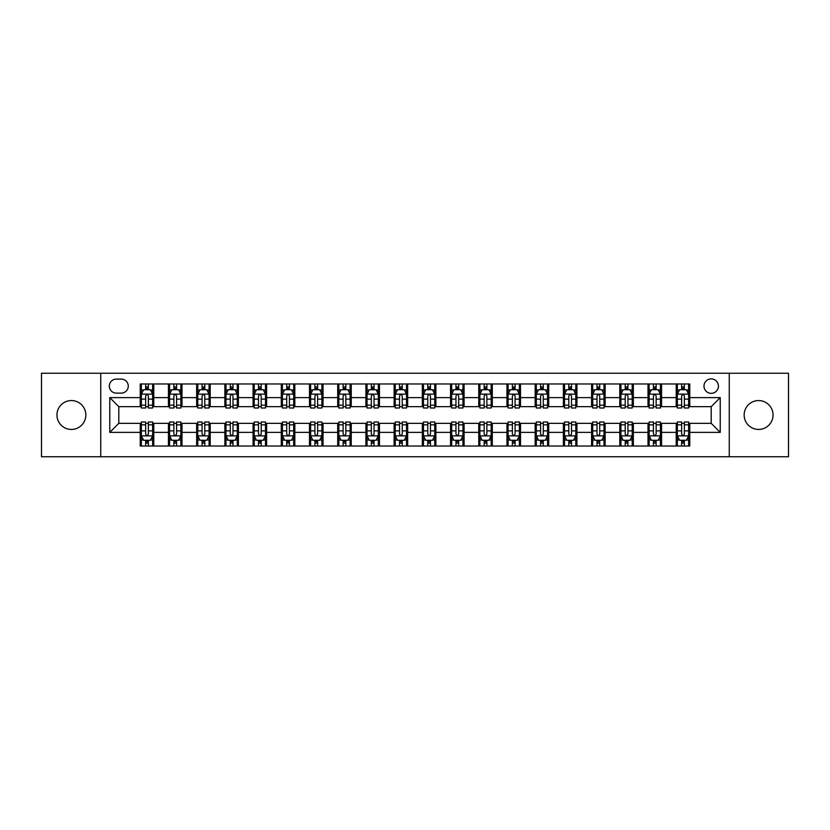 <?xml version="1.0" encoding="UTF-8"?>
<svg xmlns="http://www.w3.org/2000/svg" width="830" height="830" viewBox="0 0 830 830"><rect width="100%" height="100%" fill="white"/><g stroke="black" fill="none" stroke-linecap="round" stroke-linejoin="round"><path stroke-width="1.25" d="M758.599 400.558A14.442 14.442 0 0 0 744.157 415A14.442 14.442 0 0 0 758.599 429.442A14.442 14.442 0 0 0 773.041 415A14.442 14.442 0 0 0 758.599 400.558M71.401 400.558A14.442 14.442 0 0 0 56.959 415A14.442 14.442 0 0 0 71.401 429.442A14.442 14.442 0 0 0 85.843 415A14.442 14.442 0 0 0 71.401 400.558M711.206 378.895A7.221 7.221 0 0 0 703.985 386.116A7.221 7.221 0 0 0 711.206 393.337A7.221 7.221 0 0 0 718.427 386.116A7.221 7.221 0 0 0 711.206 378.895M729.259 456.749L788.5 456.749L788.5 373.251L729.259 373.251L729.259 456.749L100.741 456.749L100.741 373.251L41.5 373.251L41.5 456.749L100.741 456.749M116.314 393.109L121.273 393.109A6.993 6.993 0 0 0 128.276 386.116A6.993 6.993 0 0 0 121.273 379.113L116.314 379.113A6.993 6.993 0 0 0 109.321 386.116A6.993 6.993 0 0 0 116.314 393.109M729.259 373.251L100.741 373.251M140.239 432.378L109.768 432.378L109.768 397.622L140.239 397.622L140.239 406.648L118.794 406.648L118.794 423.352L140.239 423.352L140.239 446.032L689.761 446.032L689.761 423.352L711.206 423.352L711.206 406.648L689.761 406.648L689.761 397.622L720.233 397.622L720.233 432.378L689.761 432.378M689.761 397.622L689.761 383.968L140.239 383.968L140.239 397.622M676.222 383.968L676.222 406.648L677.353 406.648M681.638 406.648L684.345 406.648M688.641 406.648L689.761 406.648M676.222 406.648L660.431 406.648M648.012 383.968L648.012 406.648L649.143 406.648M653.428 406.648L656.136 406.648M648.012 406.648L632.221 406.648M619.803 383.968L619.803 406.648L620.933 406.648M625.218 406.648L627.926 406.648M619.803 406.648L604.012 406.648M591.593 383.968L591.593 406.648L592.724 406.648M597.009 406.648L599.716 406.648M591.593 406.648L575.792 406.648M563.383 383.968L563.383 406.648L564.514 406.648M568.799 406.648L571.507 406.648M563.383 406.648L547.582 406.648M535.174 383.968L535.174 406.648L536.304 406.648M540.589 406.648L543.297 406.648M535.174 406.648L519.373 406.648M506.964 383.968L506.964 406.648L508.095 406.648M512.38 406.648L515.088 406.648M506.964 406.648L491.163 406.648M478.754 383.968L478.754 406.648L479.885 406.648M484.17 406.648L486.878 406.648M478.754 406.648L462.953 406.648M450.545 383.968L450.545 406.648L451.676 406.648M455.961 406.648L458.668 406.648M450.545 406.648L434.744 406.648M422.335 383.968L422.335 406.648L423.466 406.648M427.751 406.648L430.459 406.648M422.335 406.648L406.534 406.648M394.126 383.968L394.126 406.648L395.256 406.648M399.541 406.648L402.249 406.648M394.126 406.648L378.324 406.648M365.916 383.968L365.916 406.648L367.047 406.648M371.332 406.648L374.04 406.648M365.916 406.648L350.115 406.648M337.706 383.968L337.706 406.648L338.837 406.648M343.122 406.648L345.83 406.648M337.706 406.648L321.905 406.648M309.497 383.968L309.497 406.648L310.627 406.648M314.912 406.648L317.62 406.648M309.497 406.648L293.695 406.648M281.287 383.968L281.287 406.648L282.418 406.648M286.703 406.648L289.411 406.648M281.287 406.648L265.486 406.648M253.077 383.968L253.077 406.648L254.208 406.648M258.493 406.648L261.201 406.648M253.077 406.648L237.276 406.648M224.868 383.968L224.868 406.648L225.988 406.648M230.284 406.648L232.991 406.648M224.868 406.648L209.067 406.648M196.658 383.968L196.658 406.648L197.779 406.648M202.074 406.648L204.782 406.648M196.658 406.648L180.857 406.648M168.449 383.968L168.449 406.648L169.569 406.648M173.864 406.648L176.572 406.648M168.449 406.648L152.647 406.648M140.239 406.648L141.359 406.648M145.655 406.648L148.363 406.648M140.239 423.352L141.359 423.352M145.655 423.352L148.363 423.352M152.647 423.352L153.778 423.352L153.778 446.032M169.569 423.352L153.778 423.352M173.864 423.352L176.572 423.352M180.857 423.352L181.988 423.352L181.988 446.032M197.779 423.352L181.988 423.352M202.074 423.352L204.782 423.352M209.067 423.352L210.198 423.352L210.198 446.032M225.988 423.352L210.198 423.352M230.284 423.352L232.991 423.352M237.276 423.352L238.407 423.352L238.407 446.032M254.208 423.352L238.407 423.352M258.493 423.352L261.201 423.352M265.486 423.352L266.617 423.352L266.617 446.032M282.418 423.352L266.617 423.352M286.703 423.352L289.411 423.352M293.695 423.352L294.826 423.352L294.826 446.032M310.627 423.352L294.826 423.352M314.912 423.352L317.62 423.352M321.905 423.352L323.036 423.352L323.036 446.032M338.837 423.352L323.036 423.352M343.122 423.352L345.83 423.352M350.115 423.352L351.246 423.352L351.246 446.032M367.047 423.352L351.246 423.352M371.332 423.352L374.04 423.352M378.324 423.352L379.455 423.352L379.455 446.032M395.256 423.352L379.455 423.352M399.541 423.352L402.249 423.352M406.534 423.352L407.665 423.352L407.665 446.032M423.466 423.352L407.665 423.352M427.751 423.352L430.459 423.352M434.744 423.352L435.875 423.352L435.875 446.032M451.676 423.352L435.875 423.352M455.961 423.352L458.668 423.352M462.953 423.352L464.084 423.352L464.084 446.032M479.885 423.352L464.084 423.352M484.17 423.352L486.878 423.352M491.163 423.352L492.294 423.352L492.294 446.032M508.095 423.352L492.294 423.352M512.38 423.352L515.088 423.352M519.373 423.352L520.503 423.352L520.503 446.032M536.304 423.352L520.503 423.352M540.589 423.352L543.297 423.352M547.582 423.352L548.713 423.352L548.713 446.032M564.514 423.352L548.713 423.352M568.799 423.352L571.507 423.352M575.792 423.352L576.923 423.352L576.923 446.032M592.724 423.352L576.923 423.352M597.009 423.352L599.716 423.352M604.012 423.352L605.132 423.352L605.132 446.032M620.933 423.352L605.132 423.352M625.218 423.352L627.926 423.352M632.221 423.352L633.342 423.352L633.342 446.032M649.143 423.352L633.342 423.352M653.428 423.352L656.136 423.352M660.431 423.352L661.552 423.352L661.552 446.032M677.353 423.352L661.552 423.352M681.638 423.352L684.345 423.352M688.641 423.352L689.761 423.352M153.778 383.968L153.778 406.648M140.239 389.612L141.359 389.612M145.655 389.612L148.363 389.612M152.647 389.612L153.778 389.612M140.239 440.388L141.359 440.388M145.655 440.388L148.363 440.388M152.647 440.388L153.778 440.388M168.449 423.352L168.449 446.032M181.988 383.968L181.988 406.648M168.449 389.612L169.569 389.612M173.864 389.612L176.572 389.612M180.857 389.612L181.988 389.612M168.449 440.388L169.569 440.388M173.864 440.388L176.572 440.388M180.857 440.388L181.988 440.388M196.658 423.352L196.658 446.032M196.658 440.388L197.779 440.388M202.074 440.388L204.782 440.388M209.067 440.388L210.198 440.388M210.198 383.968L210.198 406.648M196.658 389.612L197.779 389.612M202.074 389.612L204.782 389.612M209.067 389.612L210.198 389.612M224.868 423.352L224.868 446.032M224.868 440.388L225.988 440.388M230.284 440.388L232.991 440.388M237.276 440.388L238.407 440.388M238.407 383.968L238.407 406.648M224.868 389.612L225.988 389.612M230.284 389.612L232.991 389.612M237.276 389.612L238.407 389.612M253.077 423.352L253.077 446.032M253.077 440.388L254.208 440.388M258.493 440.388L261.201 440.388M265.486 440.388L266.617 440.388M266.617 383.968L266.617 406.648M253.077 389.612L254.208 389.612M258.493 389.612L261.201 389.612M265.486 389.612L266.617 389.612M281.287 423.352L281.287 446.032M281.287 440.388L282.418 440.388M286.703 440.388L289.411 440.388M293.695 440.388L294.826 440.388M294.826 383.968L294.826 406.648M281.287 389.612L282.418 389.612M286.703 389.612L289.411 389.612M293.695 389.612L294.826 389.612M309.497 423.352L309.497 446.032M309.497 440.388L310.627 440.388M314.912 440.388L317.62 440.388M321.905 440.388L323.036 440.388M323.036 383.968L323.036 406.648M309.497 389.612L310.627 389.612M314.912 389.612L317.62 389.612M321.905 389.612L323.036 389.612M337.706 423.352L337.706 446.032M337.706 440.388L338.837 440.388M343.122 440.388L345.83 440.388M350.115 440.388L351.246 440.388M351.246 383.968L351.246 406.648M337.706 389.612L338.837 389.612M343.122 389.612L345.83 389.612M350.115 389.612L351.246 389.612M365.916 423.352L365.916 446.032M365.916 440.388L367.047 440.388M371.332 440.388L374.04 440.388M378.324 440.388L379.455 440.388M379.455 383.968L379.455 406.648M365.916 389.612L367.047 389.612M371.332 389.612L374.04 389.612M378.324 389.612L379.455 389.612M394.126 423.352L394.126 446.032M394.126 440.388L395.256 440.388M399.541 440.388L402.249 440.388M406.534 440.388L407.665 440.388M407.665 383.968L407.665 406.648M394.126 389.612L395.256 389.612M399.541 389.612L402.249 389.612M406.534 389.612L407.665 389.612M422.335 423.352L422.335 446.032M422.335 440.388L423.466 440.388M427.751 440.388L430.459 440.388M434.744 440.388L435.875 440.388M435.875 383.968L435.875 406.648M422.335 389.612L423.466 389.612M427.751 389.612L430.459 389.612M434.744 389.612L435.875 389.612M450.545 423.352L450.545 446.032M450.545 440.388L451.676 440.388M455.961 440.388L458.668 440.388M462.953 440.388L464.084 440.388M464.084 383.968L464.084 406.648M450.545 389.612L451.676 389.612M455.961 389.612L458.668 389.612M462.953 389.612L464.084 389.612M478.754 423.352L478.754 446.032M478.754 440.388L479.885 440.388M484.17 440.388L486.878 440.388M491.163 440.388L492.294 440.388M492.294 383.968L492.294 406.648M478.754 389.612L479.885 389.612M484.17 389.612L486.878 389.612M491.163 389.612L492.294 389.612M506.964 423.352L506.964 446.032M506.964 440.388L508.095 440.388M512.38 440.388L515.088 440.388M519.373 440.388L520.503 440.388M520.503 383.968L520.503 406.648M506.964 389.612L508.095 389.612M512.38 389.612L515.088 389.612M519.373 389.612L520.503 389.612M535.174 423.352L535.174 446.032M535.174 440.388L536.304 440.388M540.589 440.388L543.297 440.388M547.582 440.388L548.713 440.388M548.713 383.968L548.713 406.648M535.174 389.612L536.304 389.612M540.589 389.612L543.297 389.612M547.582 389.612L548.713 389.612M563.383 423.352L563.383 446.032M563.383 440.388L564.514 440.388M568.799 440.388L571.507 440.388M575.792 440.388L576.923 440.388M576.923 383.968L576.923 406.648M563.383 389.612L564.514 389.612M568.799 389.612L571.507 389.612M575.792 389.612L576.923 389.612M591.593 423.352L591.593 446.032M591.593 440.388L592.724 440.388M597.009 440.388L599.716 440.388M604.012 440.388L605.132 440.388M605.132 383.968L605.132 406.648M591.593 389.612L592.724 389.612M597.009 389.612L599.716 389.612M604.012 389.612L605.132 389.612M619.803 423.352L619.803 446.032M619.803 440.388L620.933 440.388M625.218 440.388L627.926 440.388M632.221 440.388L633.342 440.388M633.342 383.968L633.342 406.648M619.803 389.612L620.933 389.612M625.218 389.612L627.926 389.612M632.221 389.612L633.342 389.612M648.012 423.352L648.012 446.032M648.012 440.388L649.143 440.388M653.428 440.388L656.136 440.388M660.431 440.388L661.552 440.388M661.552 383.968L661.552 406.648M648.012 389.612L649.143 389.612M653.428 389.612L656.136 389.612M660.431 389.612L661.552 389.612M676.222 423.352L676.222 446.032M676.222 440.388L677.353 440.388M681.638 440.388L684.345 440.388M688.641 440.388L689.761 440.388M676.222 389.612L677.353 389.612M681.638 389.612L684.345 389.612M688.641 389.612L689.761 389.612M118.794 406.648L109.768 397.622M118.794 423.352L109.768 432.378M720.233 397.622L711.206 406.648M720.233 432.378L711.206 423.352M148.363 386.905L145.655 386.905M152.647 405.175L148.363 405.175L148.363 408.007L152.647 408.007L152.647 394.24L150.386 389.727L143.621 389.727L141.359 394.24L141.359 408.007L145.655 408.007L145.655 405.175L141.359 405.175M141.359 394.24L141.359 383.968M152.647 394.24L152.647 383.968M145.655 389.727L145.655 383.968M148.363 383.968L148.363 389.727M148.363 405.175L148.363 395.931C147.46 394.188 146.557 394.188 145.655 395.931L145.655 405.175M145.655 443.096L148.363 443.096M141.359 424.825L145.655 424.825L145.655 421.993L141.359 421.993L141.359 435.76L143.621 440.274L150.386 440.274L152.647 435.76L152.647 421.993L148.363 421.993L148.363 424.825L152.647 424.825M152.647 435.76L152.647 446.032M141.359 435.76L141.359 446.032M148.363 440.274L148.363 446.032M145.655 446.032L145.655 440.274M145.655 424.825L145.655 434.069C146.557 435.812 147.46 435.812 148.363 434.069L148.363 424.825M176.572 386.905L173.864 386.905M180.857 405.175L176.572 405.175L176.572 408.007L180.857 408.007L180.857 394.24L178.606 389.727L171.831 389.727L169.569 394.24L169.569 408.007L173.864 408.007L173.864 405.175L169.569 405.175M169.569 394.24L169.569 383.968M180.857 394.24L180.857 383.968M173.864 389.727L173.864 383.968M176.572 383.968L176.572 389.727M176.572 405.175L176.572 395.931C175.669 394.188 174.767 394.188 173.864 395.931L173.864 405.175M204.782 386.905L202.074 386.905M209.067 405.175L204.782 405.175L204.782 408.007L209.067 408.007L209.067 394.24L206.815 389.727L200.04 389.727L197.779 394.24L197.779 408.007L202.074 408.007L202.074 405.175L197.779 405.175M197.779 394.24L197.779 383.968M209.067 394.24L209.067 383.968M202.074 389.727L202.074 383.968M204.782 383.968L204.782 389.727M204.782 405.175L204.782 395.931C203.879 394.188 202.977 394.188 202.074 395.931L202.074 405.175M232.991 386.905L230.284 386.905M237.276 405.175L232.991 405.175L232.991 408.007L237.276 408.007L237.276 394.24L235.025 389.727L228.25 389.727L225.988 394.24L225.988 408.007L230.284 408.007L230.284 405.175L225.988 405.175M225.988 394.24L225.988 383.968M237.276 394.24L237.276 383.968M230.284 389.727L230.284 383.968M232.991 383.968L232.991 389.727M232.991 405.175L232.991 395.931C232.089 394.188 231.186 394.188 230.284 395.931L230.284 405.175M173.864 443.096L176.572 443.096M169.569 424.825L173.864 424.825L173.864 421.993L169.569 421.993L169.569 435.76L171.831 440.274L178.606 440.274L180.857 435.76L180.857 421.993L176.572 421.993L176.572 424.825L180.857 424.825M180.857 435.76L180.857 446.032M169.569 435.76L169.569 446.032M176.572 440.274L176.572 446.032M173.864 446.032L173.864 440.274M173.864 424.825L173.864 434.069C174.767 435.812 175.669 435.812 176.572 434.069L176.572 424.825M202.074 443.096L204.782 443.096M197.779 424.825L202.074 424.825L202.074 421.993L197.779 421.993L197.779 435.76L200.04 440.274L206.815 440.274L209.067 435.76L209.067 421.993L204.782 421.993L204.782 424.825L209.067 424.825M209.067 435.76L209.067 446.032M197.779 435.76L197.779 446.032M204.782 440.274L204.782 446.032M202.074 446.032L202.074 440.274M202.074 424.825L202.074 434.069C202.977 435.812 203.879 435.812 204.782 434.069L204.782 424.825M230.284 443.096L232.991 443.096M225.988 424.825L230.284 424.825L230.284 421.993L225.988 421.993L225.988 435.76L228.25 440.274L235.025 440.274L237.276 435.76L237.276 421.993L232.991 421.993L232.991 424.825L237.276 424.825M237.276 435.76L237.276 446.032M225.988 435.76L225.988 446.032M232.991 440.274L232.991 446.032M230.284 446.032L230.284 440.274M230.284 424.825L230.284 434.069C231.186 435.812 232.089 435.812 232.991 434.069L232.991 424.825M261.201 386.905L258.493 386.905M265.486 405.175L261.201 405.175L261.201 408.007L265.486 408.007L265.486 394.24L263.235 389.727L256.46 389.727L254.208 394.24L254.208 408.007L258.493 408.007L258.493 405.175L254.208 405.175M254.208 394.24L254.208 383.968M265.486 394.24L265.486 383.968M258.493 389.727L258.493 383.968M261.201 383.968L261.201 389.727M261.201 405.175L261.201 395.931C260.298 394.188 259.396 394.188 258.493 395.931L258.493 405.175M258.493 443.096L261.201 443.096M254.208 424.825L258.493 424.825L258.493 421.993L254.208 421.993L254.208 435.76L256.46 440.274L263.235 440.274L265.486 435.76L265.486 421.993L261.201 421.993L261.201 424.825L265.486 424.825M265.486 435.76L265.486 446.032M254.208 435.76L254.208 446.032M261.201 440.274L261.201 446.032M258.493 446.032L258.493 440.274M258.493 424.825L258.493 434.069C259.396 435.812 260.298 435.812 261.201 434.069L261.201 424.825M289.411 386.905L286.703 386.905M293.695 405.175L289.411 405.175L289.411 408.007L293.695 408.007L293.695 394.24L291.444 389.727L284.669 389.727L282.418 394.24L282.418 408.007L286.703 408.007L286.703 405.175L282.418 405.175M282.418 394.24L282.418 383.968M293.695 394.24L293.695 383.968M286.703 389.727L286.703 383.968M289.411 383.968L289.411 389.727M289.411 405.175L289.411 395.931C288.508 394.188 287.605 394.188 286.703 395.931L286.703 405.175M317.62 386.905L314.912 386.905M321.905 405.175L317.62 405.175L317.62 408.007L321.905 408.007L321.905 394.24L319.654 389.727L312.879 389.727L310.627 394.24L310.627 408.007L314.912 408.007L314.912 405.175L310.627 405.175M310.627 394.24L310.627 383.968M321.905 394.24L321.905 383.968M314.912 389.727L314.912 383.968M317.62 383.968L317.62 389.727M317.62 405.175L317.62 395.931C316.718 394.188 315.815 394.188 314.912 395.931L314.912 405.175M345.83 386.905L343.122 386.905M350.115 405.175L345.83 405.175L345.83 408.007L350.115 408.007L350.115 394.24L347.863 389.727L341.089 389.727L338.837 394.24L338.837 408.007L343.122 408.007L343.122 405.175L338.837 405.175M338.837 394.24L338.837 383.968M350.115 394.24L350.115 383.968M343.122 389.727L343.122 383.968M345.83 383.968L345.83 389.727M345.83 405.175L345.83 395.931C344.927 394.188 344.025 394.188 343.122 395.931L343.122 405.175M374.04 386.905L371.332 386.905M378.324 405.175L374.04 405.175L374.04 408.007L378.324 408.007L378.324 394.24L376.073 389.727L369.298 389.727L367.047 394.24L367.047 408.007L371.332 408.007L371.332 405.175L367.047 405.175M367.047 394.24L367.047 383.968M378.324 394.24L378.324 383.968M371.332 389.727L371.332 383.968M374.04 383.968L374.04 389.727M374.04 405.175L374.04 395.931C373.137 394.188 372.234 394.188 371.332 395.931L371.332 405.175M402.249 386.905L399.541 386.905M406.534 405.175L402.249 405.175L402.249 408.007L406.534 408.007L406.534 394.24L404.283 389.727L397.508 389.727L395.256 394.24L395.256 408.007L399.541 408.007L399.541 405.175L395.256 405.175M395.256 394.24L395.256 383.968M406.534 394.24L406.534 383.968M399.541 389.727L399.541 383.968M402.249 383.968L402.249 389.727M402.249 405.175L402.249 395.931C401.346 394.188 400.444 394.188 399.541 395.931L399.541 405.175M286.703 443.096L289.411 443.096M282.418 424.825L286.703 424.825L286.703 421.993L282.418 421.993L282.418 435.76L284.669 440.274L291.444 440.274L293.695 435.76L293.695 421.993L289.411 421.993L289.411 424.825L293.695 424.825M293.695 435.76L293.695 446.032M282.418 435.76L282.418 446.032M289.411 440.274L289.411 446.032M286.703 446.032L286.703 440.274M286.703 424.825L286.703 434.069C287.605 435.812 288.508 435.812 289.411 434.069L289.411 424.825M314.912 443.096L317.62 443.096M310.627 424.825L314.912 424.825L314.912 421.993L310.627 421.993L310.627 435.76L312.879 440.274L319.654 440.274L321.905 435.76L321.905 421.993L317.62 421.993L317.62 424.825L321.905 424.825M321.905 435.76L321.905 446.032M310.627 435.76L310.627 446.032M317.62 440.274L317.62 446.032M314.912 446.032L314.912 440.274M314.912 424.825L314.912 434.069C315.815 435.812 316.718 435.812 317.62 434.069L317.62 424.825M343.122 443.096L345.83 443.096M338.837 424.825L343.122 424.825L343.122 421.993L338.837 421.993L338.837 435.76L341.089 440.274L347.863 440.274L350.115 435.76L350.115 421.993L345.83 421.993L345.83 424.825L350.115 424.825M350.115 435.76L350.115 446.032M338.837 435.76L338.837 446.032M345.83 440.274L345.83 446.032M343.122 446.032L343.122 440.274M343.122 424.825L343.122 434.069C344.025 435.812 344.927 435.812 345.83 434.069L345.83 424.825M371.332 443.096L374.04 443.096M367.047 424.825L371.332 424.825L371.332 421.993L367.047 421.993L367.047 435.76L369.298 440.274L376.073 440.274L378.324 435.76L378.324 421.993L374.04 421.993L374.04 424.825L378.324 424.825M378.324 435.76L378.324 446.032M367.047 435.76L367.047 446.032M374.04 440.274L374.04 446.032M371.332 446.032L371.332 440.274M371.332 424.825L371.332 434.069C372.234 435.812 373.137 435.812 374.04 434.069L374.04 424.825M399.541 443.096L402.249 443.096M395.256 424.825L399.541 424.825L399.541 421.993L395.256 421.993L395.256 435.76L397.508 440.274L404.283 440.274L406.534 435.76L406.534 421.993L402.249 421.993L402.249 424.825L406.534 424.825M406.534 435.76L406.534 446.032M395.256 435.76L395.256 446.032M402.249 440.274L402.249 446.032M399.541 446.032L399.541 440.274M399.541 424.825L399.541 434.069C400.444 435.812 401.346 435.812 402.249 434.069L402.249 424.825M430.459 386.905L427.751 386.905M434.744 405.175L430.459 405.175L430.459 408.007L434.744 408.007L434.744 394.24L432.492 389.727L425.717 389.727L423.466 394.24L423.466 408.007L427.751 408.007L427.751 405.175L423.466 405.175M423.466 394.24L423.466 383.968M434.744 394.24L434.744 383.968M427.751 389.727L427.751 383.968M430.459 383.968L430.459 389.727M430.459 405.175L430.459 395.931C429.556 394.188 428.654 394.188 427.751 395.931L427.751 405.175M427.751 443.096L430.459 443.096M423.466 424.825L427.751 424.825L427.751 421.993L423.466 421.993L423.466 435.76L425.717 440.274L432.492 440.274L434.744 435.76L434.744 421.993L430.459 421.993L430.459 424.825L434.744 424.825M434.744 435.76L434.744 446.032M423.466 435.76L423.466 446.032M430.459 440.274L430.459 446.032M427.751 446.032L427.751 440.274M427.751 424.825L427.751 434.069C428.654 435.812 429.556 435.812 430.459 434.069L430.459 424.825M458.668 386.905L455.961 386.905M462.953 405.175L458.668 405.175L458.668 408.007L462.953 408.007L462.953 394.24L460.702 389.727L453.927 389.727L451.676 394.24L451.676 408.007L455.961 408.007L455.961 405.175L451.676 405.175M451.676 394.24L451.676 383.968M462.953 394.24L462.953 383.968M455.961 389.727L455.961 383.968M458.668 383.968L458.668 389.727M458.668 405.175L458.668 395.931C457.766 394.188 456.863 394.188 455.961 395.931L455.961 405.175M455.961 443.096L458.668 443.096M451.676 424.825L455.961 424.825L455.961 421.993L451.676 421.993L451.676 435.76L453.927 440.274L460.702 440.274L462.953 435.76L462.953 421.993L458.668 421.993L458.668 424.825L462.953 424.825M462.953 435.76L462.953 446.032M451.676 435.76L451.676 446.032M458.668 440.274L458.668 446.032M455.961 446.032L455.961 440.274M455.961 424.825L455.961 434.069C456.863 435.812 457.766 435.812 458.668 434.069L458.668 424.825M486.878 386.905L484.17 386.905M491.163 405.175L486.878 405.175L486.878 408.007L491.163 408.007L491.163 394.24L488.912 389.727L482.137 389.727L479.885 394.24L479.885 408.007L484.17 408.007L484.17 405.175L479.885 405.175M479.885 394.24L479.885 383.968M491.163 394.24L491.163 383.968M484.17 389.727L484.17 383.968M486.878 383.968L486.878 389.727M486.878 405.175L486.878 395.931C485.975 394.188 485.073 394.188 484.17 395.931L484.17 405.175M484.17 443.096L486.878 443.096M479.885 424.825L484.17 424.825L484.17 421.993L479.885 421.993L479.885 435.76L482.137 440.274L488.912 440.274L491.163 435.76L491.163 421.993L486.878 421.993L486.878 424.825L491.163 424.825M491.163 435.76L491.163 446.032M479.885 435.76L479.885 446.032M486.878 440.274L486.878 446.032M484.17 446.032L484.17 440.274M484.17 424.825L484.17 434.069C485.073 435.812 485.975 435.812 486.878 434.069L486.878 424.825M515.088 386.905L512.38 386.905M519.373 405.175L515.088 405.175L515.088 408.007L519.373 408.007L519.373 394.24L517.121 389.727L510.346 389.727L508.095 394.24L508.095 408.007L512.38 408.007L512.38 405.175L508.095 405.175M508.095 394.24L508.095 383.968M519.373 394.24L519.373 383.968M512.38 389.727L512.38 383.968M515.088 383.968L515.088 389.727M515.088 405.175L515.088 395.931C514.185 394.188 513.282 394.188 512.38 395.931L512.38 405.175M512.38 443.096L515.088 443.096M508.095 424.825L512.38 424.825L512.38 421.993L508.095 421.993L508.095 435.76L510.346 440.274L517.121 440.274L519.373 435.76L519.373 421.993L515.088 421.993L515.088 424.825L519.373 424.825M519.373 435.76L519.373 446.032M508.095 435.76L508.095 446.032M515.088 440.274L515.088 446.032M512.38 446.032L512.38 440.274M512.38 424.825L512.38 434.069C513.282 435.812 514.185 435.812 515.088 434.069L515.088 424.825M543.297 386.905L540.589 386.905M547.582 405.175L543.297 405.175L543.297 408.007L547.582 408.007L547.582 394.24L545.331 389.727L538.556 389.727L536.304 394.24L536.304 408.007L540.589 408.007L540.589 405.175L536.304 405.175M536.304 394.24L536.304 383.968M547.582 394.24L547.582 383.968M540.589 389.727L540.589 383.968M543.297 383.968L543.297 389.727M543.297 405.175L543.297 395.931C542.395 394.188 541.492 394.188 540.589 395.931L540.589 405.175M540.589 443.096L543.297 443.096M536.304 424.825L540.589 424.825L540.589 421.993L536.304 421.993L536.304 435.76L538.556 440.274L545.331 440.274L547.582 435.76L547.582 421.993L543.297 421.993L543.297 424.825L547.582 424.825M547.582 435.76L547.582 446.032M536.304 435.76L536.304 446.032M543.297 440.274L543.297 446.032M540.589 446.032L540.589 440.274M540.589 424.825L540.589 434.069C541.492 435.812 542.395 435.812 543.297 434.069L543.297 424.825M571.507 386.905L568.799 386.905M575.792 405.175L571.507 405.175L571.507 408.007L575.792 408.007L575.792 394.24L573.54 389.727L566.765 389.727L564.514 394.24L564.514 408.007L568.799 408.007L568.799 405.175L564.514 405.175M564.514 394.24L564.514 383.968M575.792 394.24L575.792 383.968M568.799 389.727L568.799 383.968M571.507 383.968L571.507 389.727M571.507 405.175L571.507 395.931C570.604 394.188 569.702 394.188 568.799 395.931L568.799 405.175M568.799 443.096L571.507 443.096M564.514 424.825L568.799 424.825L568.799 421.993L564.514 421.993L564.514 435.76L566.765 440.274L573.54 440.274L575.792 435.76L575.792 421.993L571.507 421.993L571.507 424.825L575.792 424.825M575.792 435.76L575.792 446.032M564.514 435.76L564.514 446.032M571.507 440.274L571.507 446.032M568.799 446.032L568.799 440.274M568.799 424.825L568.799 434.069C569.702 435.812 570.604 435.812 571.507 434.069L571.507 424.825M599.716 386.905L597.009 386.905M604.012 405.175L599.716 405.175L599.716 408.007L604.012 408.007L604.012 394.24L601.75 389.727L594.975 389.727L592.724 394.24L592.724 408.007L597.009 408.007L597.009 405.175L592.724 405.175M592.724 394.24L592.724 383.968M604.012 394.24L604.012 383.968M597.009 389.727L597.009 383.968M599.716 383.968L599.716 389.727M599.716 405.175L599.716 395.931C598.814 394.188 597.911 394.188 597.009 395.931L597.009 405.175M627.926 386.905L625.218 386.905M632.221 405.175L627.926 405.175L627.926 408.007L632.221 408.007L632.221 394.24L629.96 389.727L623.185 389.727L620.933 394.24L620.933 408.007L625.218 408.007L625.218 405.175L620.933 405.175M620.933 394.24L620.933 383.968M632.221 394.24L632.221 383.968M625.218 389.727L625.218 383.968M627.926 383.968L627.926 389.727M627.926 405.175L627.926 395.931C627.024 394.188 626.121 394.188 625.218 395.931L625.218 405.175M656.136 386.905L653.428 386.905M660.431 405.175L656.136 405.175L656.136 408.007L660.431 408.007L660.431 394.24L658.169 389.727L651.394 389.727L649.143 394.24L649.143 408.007L653.428 408.007L653.428 405.175L649.143 405.175M649.143 394.24L649.143 383.968M660.431 394.24L660.431 383.968M653.428 389.727L653.428 383.968M656.136 383.968L656.136 389.727M656.136 405.175L656.136 395.931C655.233 394.188 654.331 394.188 653.428 395.931L653.428 405.175M684.345 386.905L681.638 386.905M688.641 405.175L684.345 405.175L684.345 408.007L688.641 408.007L688.641 394.24L686.379 389.727L679.614 389.727L677.353 394.24L677.353 408.007L681.638 408.007L681.638 405.175L677.353 405.175M677.353 394.24L677.353 383.968M688.641 394.24L688.641 383.968M681.638 389.727L681.638 383.968M684.345 383.968L684.345 389.727M684.345 405.175L684.345 395.931C683.443 394.188 682.54 394.188 681.638 395.931L681.638 405.175M597.009 443.096L599.716 443.096M592.724 424.825L597.009 424.825L597.009 421.993L592.724 421.993L592.724 435.76L594.975 440.274L601.75 440.274L604.012 435.76L604.012 421.993L599.716 421.993L599.716 424.825L604.012 424.825M604.012 435.76L604.012 446.032M592.724 435.76L592.724 446.032M599.716 440.274L599.716 446.032M597.009 446.032L597.009 440.274M597.009 424.825L597.009 434.069C597.911 435.812 598.814 435.812 599.716 434.069L599.716 424.825M625.218 443.096L627.926 443.096M620.933 424.825L625.218 424.825L625.218 421.993L620.933 421.993L620.933 435.76L623.185 440.274L629.96 440.274L632.221 435.76L632.221 421.993L627.926 421.993L627.926 424.825L632.221 424.825M632.221 435.76L632.221 446.032M620.933 435.76L620.933 446.032M627.926 440.274L627.926 446.032M625.218 446.032L625.218 440.274M625.218 424.825L625.218 434.069C626.121 435.812 627.024 435.812 627.926 434.069L627.926 424.825M653.428 443.096L656.136 443.096M649.143 424.825L653.428 424.825L653.428 421.993L649.143 421.993L649.143 435.76L651.394 440.274L658.169 440.274L660.431 435.76L660.431 421.993L656.136 421.993L656.136 424.825L660.431 424.825M660.431 435.76L660.431 446.032M649.143 435.76L649.143 446.032M656.136 440.274L656.136 446.032M653.428 446.032L653.428 440.274M653.428 424.825L653.428 434.069C654.331 435.812 655.233 435.812 656.136 434.069L656.136 424.825M681.638 443.096L684.345 443.096M677.353 424.825L681.638 424.825L681.638 421.993L677.353 421.993L677.353 435.76L679.614 440.274L686.379 440.274L688.641 435.76L688.641 421.993L684.345 421.993L684.345 424.825L688.641 424.825M688.641 435.76L688.641 446.032M677.353 435.76L677.353 446.032M684.345 440.274L684.345 446.032M681.638 446.032L681.638 440.274M681.638 424.825L681.638 434.069C682.54 435.812 683.443 435.812 684.345 434.069L684.345 424.825M168.449 432.378L153.778 432.378M168.449 397.622L153.778 397.622M196.658 397.622L181.988 397.622M196.658 432.378L181.988 432.378M224.868 397.622L210.198 397.622M224.868 432.378L210.198 432.378M253.077 397.622L238.407 397.622M253.077 432.378L238.407 432.378M281.287 397.622L266.617 397.622M281.287 432.378L266.617 432.378M309.497 397.622L294.826 397.622M309.497 432.378L294.826 432.378M337.706 397.622L323.036 397.622M337.706 432.378L323.036 432.378M365.916 397.622L351.246 397.622M365.916 432.378L351.246 432.378M394.126 397.622L379.455 397.622M394.126 432.378L379.455 432.378M422.335 397.622L407.665 397.622M422.335 432.378L407.665 432.378M450.545 397.622L435.875 397.622M450.545 432.378L435.875 432.378M478.754 397.622L464.084 397.622M478.754 432.378L464.084 432.378M506.964 397.622L492.294 397.622M506.964 432.378L492.294 432.378M535.174 397.622L520.503 397.622M535.174 432.378L520.503 432.378M563.383 397.622L548.713 397.622M563.383 432.378L548.713 432.378M591.593 397.622L576.923 397.622M591.593 432.378L576.923 432.378M619.803 397.622L605.132 397.622M619.803 432.378L605.132 432.378M648.012 397.622L633.342 397.622M648.012 432.378L633.342 432.378M676.222 397.622L661.552 397.622M676.222 432.378L661.552 432.378M152.596 394.126L141.422 394.126M141.359 389.996L143.486 389.996M150.531 389.996L152.647 389.996M145.655 399.126L141.359 399.126M152.647 399.126L148.363 399.126M148.363 388.336L145.655 388.336M141.422 435.875L152.596 435.875M152.647 440.004L150.531 440.004M143.486 440.004L141.359 440.004M148.363 430.874L152.647 430.874M141.359 430.874L145.655 430.874M145.655 441.664L148.363 441.664M180.805 394.126L169.631 394.126M169.569 389.996L171.696 389.996M178.741 389.996L180.857 389.996M173.864 399.126L169.569 399.126M180.857 399.126L176.572 399.126M176.572 388.336L173.864 388.336M209.015 394.126L197.841 394.126M197.779 389.996L199.906 389.996M206.95 389.996L209.067 389.996M202.074 399.126L197.779 399.126M209.067 399.126L204.782 399.126M204.782 388.336L202.074 388.336M237.224 394.126L226.051 394.126M225.988 389.996L228.115 389.996M235.16 389.996L237.276 389.996M230.284 399.126L225.988 399.126M237.276 399.126L232.991 399.126M232.991 388.336L230.284 388.336M169.631 435.875L180.805 435.875M180.857 440.004L178.741 440.004M171.696 440.004L169.569 440.004M176.572 430.874L180.857 430.874M169.569 430.874L173.864 430.874M173.864 441.664L176.572 441.664M197.841 435.875L209.015 435.875M209.067 440.004L206.95 440.004M199.906 440.004L197.779 440.004M204.782 430.874L209.067 430.874M197.779 430.874L202.074 430.874M202.074 441.664L204.782 441.664M226.051 435.875L237.224 435.875M237.276 440.004L235.16 440.004M228.115 440.004L225.988 440.004M232.991 430.874L237.276 430.874M225.988 430.874L230.284 430.874M230.284 441.664L232.991 441.664M265.434 394.126L254.26 394.126M254.208 389.996L256.325 389.996M263.369 389.996L265.486 389.996M258.493 399.126L254.208 399.126M265.486 399.126L261.201 399.126M261.201 388.336L258.493 388.336M254.26 435.875L265.434 435.875M265.486 440.004L263.369 440.004M256.325 440.004L254.208 440.004M261.201 430.874L265.486 430.874M254.208 430.874L258.493 430.874M258.493 441.664L261.201 441.664M293.644 394.126L282.47 394.126M282.418 389.996L284.534 389.996M291.579 389.996L293.695 389.996M286.703 399.126L282.418 399.126M293.695 399.126L289.411 399.126M289.411 388.336L286.703 388.336M321.853 394.126L310.679 394.126M310.627 389.996L312.744 389.996M319.789 389.996L321.905 389.996M314.912 399.126L310.627 399.126M321.905 399.126L317.62 399.126M317.62 388.336L314.912 388.336M350.063 394.126L338.889 394.126M338.837 389.996L340.954 389.996M347.998 389.996L350.115 389.996M343.122 399.126L338.837 399.126M350.115 399.126L345.83 399.126M345.83 388.336L343.122 388.336M378.273 394.126L367.099 394.126M367.047 389.996L369.163 389.996M376.208 389.996L378.324 389.996M371.332 399.126L367.047 399.126M378.324 399.126L374.04 399.126M374.04 388.336L371.332 388.336M406.482 394.126L395.308 394.126M395.256 389.996L397.373 389.996M404.418 389.996L406.534 389.996M399.541 399.126L395.256 399.126M406.534 399.126L402.249 399.126M402.249 388.336L399.541 388.336M282.47 435.875L293.644 435.875M293.695 440.004L291.579 440.004M284.534 440.004L282.418 440.004M289.411 430.874L293.695 430.874M282.418 430.874L286.703 430.874M286.703 441.664L289.411 441.664M310.679 435.875L321.853 435.875M321.905 440.004L319.789 440.004M312.744 440.004L310.627 440.004M317.62 430.874L321.905 430.874M310.627 430.874L314.912 430.874M314.912 441.664L317.62 441.664M338.889 435.875L350.063 435.875M350.115 440.004L347.998 440.004M340.954 440.004L338.837 440.004M345.83 430.874L350.115 430.874M338.837 430.874L343.122 430.874M343.122 441.664L345.83 441.664M367.099 435.875L378.273 435.875M378.324 440.004L376.208 440.004M369.163 440.004L367.047 440.004M374.04 430.874L378.324 430.874M367.047 430.874L371.332 430.874M371.332 441.664L374.04 441.664M395.308 435.875L406.482 435.875M406.534 440.004L404.418 440.004M397.373 440.004L395.256 440.004M402.249 430.874L406.534 430.874M395.256 430.874L399.541 430.874M399.541 441.664L402.249 441.664M434.692 394.126L423.518 394.126M423.466 389.996L425.583 389.996M432.627 389.996L434.744 389.996M427.751 399.126L423.466 399.126M434.744 399.126L430.459 399.126M430.459 388.336L427.751 388.336M423.518 435.875L434.692 435.875M434.744 440.004L432.627 440.004M425.583 440.004L423.466 440.004M430.459 430.874L434.744 430.874M423.466 430.874L427.751 430.874M427.751 441.664L430.459 441.664M462.901 394.126L451.728 394.126M451.676 389.996L453.792 389.996M460.837 389.996L462.953 389.996M455.961 399.126L451.676 399.126M462.953 399.126L458.668 399.126M458.668 388.336L455.961 388.336M451.728 435.875L462.901 435.875M462.953 440.004L460.837 440.004M453.792 440.004L451.676 440.004M458.668 430.874L462.953 430.874M451.676 430.874L455.961 430.874M455.961 441.664L458.668 441.664M491.111 394.126L479.937 394.126M479.885 389.996L482.002 389.996M489.046 389.996L491.163 389.996M484.17 399.126L479.885 399.126M491.163 399.126L486.878 399.126M486.878 388.336L484.17 388.336M479.937 435.875L491.111 435.875M491.163 440.004L489.046 440.004M482.002 440.004L479.885 440.004M486.878 430.874L491.163 430.874M479.885 430.874L484.17 430.874M484.17 441.664L486.878 441.664M519.321 394.126L508.147 394.126M508.095 389.996L510.211 389.996M517.256 389.996L519.373 389.996M512.38 399.126L508.095 399.126M519.373 399.126L515.088 399.126M515.088 388.336L512.38 388.336M508.147 435.875L519.321 435.875M519.373 440.004L517.256 440.004M510.211 440.004L508.095 440.004M515.088 430.874L519.373 430.874M508.095 430.874L512.38 430.874M512.38 441.664L515.088 441.664M547.53 394.126L536.356 394.126M536.304 389.996L538.421 389.996M545.466 389.996L547.582 389.996M540.589 399.126L536.304 399.126M547.582 399.126L543.297 399.126M543.297 388.336L540.589 388.336M536.356 435.875L547.53 435.875M547.582 440.004L545.466 440.004M538.421 440.004L536.304 440.004M543.297 430.874L547.582 430.874M536.304 430.874L540.589 430.874M540.589 441.664L543.297 441.664M575.74 394.126L564.566 394.126M564.514 389.996L566.631 389.996M573.675 389.996L575.792 389.996M568.799 399.126L564.514 399.126M575.792 399.126L571.507 399.126M571.507 388.336L568.799 388.336M564.566 435.875L575.74 435.875M575.792 440.004L573.675 440.004M566.631 440.004L564.514 440.004M571.507 430.874L575.792 430.874M564.514 430.874L568.799 430.874M568.799 441.664L571.507 441.664M603.95 394.126L592.776 394.126M592.724 389.996L594.84 389.996M601.885 389.996L604.012 389.996M597.009 399.126L592.724 399.126M604.012 399.126L599.716 399.126M599.716 388.336L597.009 388.336M632.159 394.126L620.985 394.126M620.933 389.996L623.05 389.996M630.095 389.996L632.221 389.996M625.218 399.126L620.933 399.126M632.221 399.126L627.926 399.126M627.926 388.336L625.218 388.336M660.369 394.126L649.195 394.126M649.143 389.996L651.26 389.996M658.304 389.996L660.431 389.996M653.428 399.126L649.143 399.126M660.431 399.126L656.136 399.126M656.136 388.336L653.428 388.336M688.578 394.126L677.404 394.126M677.353 389.996L679.469 389.996M686.514 389.996L688.641 389.996M681.638 399.126L677.353 399.126M688.641 399.126L684.345 399.126M684.345 388.336L681.638 388.336M592.776 435.875L603.95 435.875M604.012 440.004L601.885 440.004M594.84 440.004L592.724 440.004M599.716 430.874L604.012 430.874M592.724 430.874L597.009 430.874M597.009 441.664L599.716 441.664M620.985 435.875L632.159 435.875M632.221 440.004L630.095 440.004M623.05 440.004L620.933 440.004M627.926 430.874L632.221 430.874M620.933 430.874L625.218 430.874M625.218 441.664L627.926 441.664M649.195 435.875L660.369 435.875M660.431 440.004L658.304 440.004M651.26 440.004L649.143 440.004M656.136 430.874L660.431 430.874M649.143 430.874L653.428 430.874M653.428 441.664L656.136 441.664M677.404 435.875L688.578 435.875M688.641 440.004L686.514 440.004M679.469 440.004L677.353 440.004M684.345 430.874L688.641 430.874M677.353 430.874L681.638 430.874M681.638 441.664L684.345 441.664"/></g></svg>

